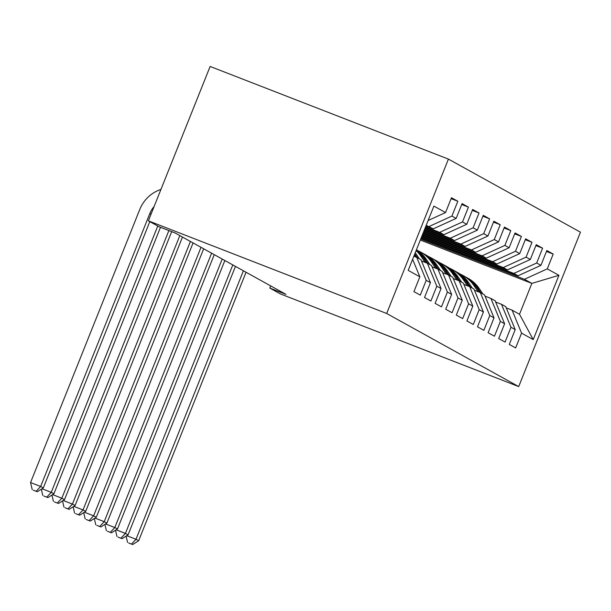 <?xml version="1.0" encoding="UTF-8"?>
<svg xmlns="http://www.w3.org/2000/svg" width="611" height="611" viewBox="0 0 611 611"><rect width="100%" height="100%" fill="white"/><g stroke="black" fill="none" stroke-linecap="round" stroke-linejoin="round"><path stroke-width="0.92" d="M270.681 285.895L269.81 288.071L285.963 294.357L175.136 232.99L158.975 226.704L148.381 220.838L210.131 66.454L448.421 159.097L580.45 232.195L518.701 386.587L386.671 313.481L448.421 159.097M420.33 240.024L531.86 283.389L558.928 275.324L547.273 268.871L553.199 254.061L546.837 250.541L540.918 265.35L536.679 263.005L542.599 248.196L536.244 244.675L530.317 259.484L526.079 257.139L532.005 242.33L525.651 238.809L519.724 253.618L515.485 251.274L521.412 236.457L515.05 232.936L509.131 247.753L504.892 245.408L510.811 230.591L504.457 227.071L498.53 241.887L494.291 239.543L500.218 224.726L493.864 221.205L487.937 236.022L483.698 233.669L489.625 218.86L483.263 215.339L477.344 230.148L473.105 227.804L479.024 212.995L472.67 209.474L466.743 224.283L462.504 221.938L468.431 207.129L462.076 203.608L456.15 218.417L451.911 216.073L457.838 201.256L451.476 197.743L445.549 212.552L428.143 220.487M558.928 275.324L533.227 339.586L521.573 333.132L512.094 310.159L506.252 307.891M445.549 212.552L433.894 206.098L408.194 270.36L419.849 276.806L413.93 291.623L420.284 295.144L426.211 280.327L430.45 282.679L424.523 297.488L430.877 301.009L436.804 286.2L441.043 288.545L435.116 303.354L441.478 306.875L447.397 292.066L451.636 294.41L445.717 309.219L452.071 312.74L457.998 297.931L462.237 300.276L456.31 315.093L462.664 318.606L468.591 303.797L472.83 306.142L466.903 320.958L473.265 324.479L479.192 309.662L483.423 312.007L477.504 326.824L483.859 330.345L489.785 315.528L494.024 317.88L488.097 332.69L494.452 336.21L500.378 321.394L504.617 323.746L498.691 338.555L505.053 342.076L510.979 327.267L515.218 329.612L509.291 344.421L515.646 347.942L521.573 333.132M426.195 225.36L433.314 228.827L425.951 225.963M451.911 216.073L429.082 226.482M456.15 218.417L433.314 228.827M419.849 276.806L412.624 259.293M425.584 226.872L439.676 232.348L443.914 234.693L425.348 227.475M462.504 221.938L439.676 232.348M466.743 224.283L443.914 234.693M426.211 280.327L416.733 257.361L413.846 256.238M416.733 257.361L420.964 259.706L430.45 282.679M424.981 228.384L450.269 238.214L454.508 240.558L424.744 228.988M473.105 227.804L450.269 238.214M477.344 230.148L454.508 240.558M436.804 286.2L427.326 263.226L421.483 260.95M427.326 263.226L431.565 265.571L441.043 288.545M424.378 229.896L460.87 244.079L465.108 246.432L424.133 230.5M483.698 233.669L460.87 244.079M487.937 236.022L465.108 246.432M447.397 292.066L437.919 269.092L432.076 266.824M437.919 269.092L442.158 271.437L451.636 294.41M423.774 231.409L471.463 249.945L475.702 252.297L423.53 232.012M494.291 239.543L471.463 249.945M498.53 241.887L475.702 252.297M457.998 297.931L448.52 274.958L442.677 272.689M448.52 274.958L452.759 277.302L462.237 300.276M423.171 232.921L482.056 255.818L486.295 258.163L422.927 233.524M504.892 245.408L482.056 255.818M509.131 247.753L486.295 258.163M468.591 303.797L459.113 280.823L453.27 278.555M459.113 280.823L463.352 283.176L472.83 306.142M422.568 234.433L492.657 261.684L496.896 264.028L422.323 235.036M515.485 251.274L492.657 261.684M519.724 253.618L496.896 264.028M479.192 309.662L469.706 286.689L463.864 284.421M469.706 286.689L473.945 289.041L483.423 312.007M421.957 235.945L503.25 267.549L507.489 269.894L421.72 236.549M526.079 257.139L503.25 267.549M530.317 259.484L507.489 269.894M489.785 315.528L480.307 292.562L474.464 290.286M480.307 292.562L484.546 294.907L494.024 317.88M421.353 237.458L513.843 273.415L518.082 275.76L421.109 238.061M536.679 263.005L513.843 273.415M540.918 265.35L518.082 275.76M500.378 321.394L490.9 298.428L485.058 296.152M490.9 298.428L495.139 300.772L504.617 323.746M420.75 238.97L524.444 279.28L531.86 283.389L519.51 314.268L512.094 310.159M547.273 268.871L524.444 279.28M510.979 327.267L501.494 304.293L495.651 302.025M501.494 304.293L505.732 306.638L515.218 329.612M269.81 288.071L280.411 293.937L518.701 386.587M148.381 220.838L386.671 313.481M533.227 339.586L519.51 314.268M553.199 254.061L546.478 251.449M542.599 248.196L535.885 245.584M532.005 242.33L525.284 239.711M521.412 236.457L514.691 233.845M510.811 230.591L504.09 227.979M500.218 224.726L493.497 222.114M489.625 218.86L482.904 216.248M479.024 212.995L472.303 210.383M468.431 207.129L461.71 204.509M457.838 201.256L451.117 198.644M482.995 294.051L479.093 288.339A34.399 33.131 -61 0 0 468.133 278.349L466.117 277.234A34.399 33.131 -61 0 0 465.483 276.882M478.092 291.699L473.792 285.406A34.399 33.131 -61 0 0 462.833 275.408A34.399 33.131 -61 0 0 460.114 274.072M480.979 292.936L477.076 287.223A34.399 33.131 -61 0 0 466.117 277.234M462.833 275.408L464.849 276.523A34.399 33.131 119 0 1 475.809 286.521L479.803 292.364M243.399 270.788L136.009 539.276L138.659 540.743L246.05 272.254M128.631 542.98L132.663 544.546L128.631 542.98M126.783 535.687L136.009 539.276L131.609 543.958M126.095 536.122L127.569 542.392M132.663 544.546L138.659 540.743M472.395 288.178L468.5 282.473A34.399 33.131 -61 0 0 457.54 272.475L455.523 271.36A34.399 33.131 -61 0 0 454.882 271.017M467.499 285.833L463.199 279.54A34.399 33.131 -61 0 0 452.239 269.543A34.399 33.131 -61 0 0 449.52 268.206M470.386 287.063L466.483 281.358A34.399 33.131 -61 0 0 455.523 271.36M452.239 269.543L454.248 270.658A34.399 33.131 119 0 1 465.215 280.655L469.202 286.498M232.806 264.914L125.415 533.411L128.066 534.877L235.449 266.381M118.03 537.107L122.07 538.681L118.03 537.107M116.189 529.821L125.415 533.411L121.009 538.092M115.502 530.256L116.968 536.527M122.07 538.681L128.066 534.877M461.801 282.313L457.899 276.607A34.399 33.131 -61 0 0 446.939 266.61L444.93 265.495A34.399 33.131 -61 0 0 444.289 265.151M456.906 279.968L452.606 273.675A34.399 33.131 -61 0 0 441.638 263.677A34.399 33.131 -61 0 0 438.927 262.34M459.785 281.197L455.89 275.492A34.399 33.131 -61 0 0 444.93 265.495M441.638 263.677L443.655 264.792A34.399 33.131 119 0 1 454.615 274.79L458.609 280.632M222.205 259.049L114.822 527.537L117.465 529.004L224.856 260.515M107.437 531.242L111.477 532.815L107.437 531.242M105.588 523.955L114.822 527.537L110.415 532.227M104.901 524.391L106.375 530.654M111.477 532.815L117.465 529.004M451.208 276.447L447.305 270.742A34.399 33.131 -61 0 0 436.346 260.744L434.329 259.629A34.399 33.131 -61 0 0 433.688 259.285M446.305 274.102L442.005 267.809A34.399 33.131 -61 0 0 431.045 257.811A34.399 33.131 -61 0 0 428.326 256.467M449.192 275.332L445.289 269.627A34.399 33.131 -61 0 0 434.329 259.629M431.045 257.811L433.062 258.927A34.399 33.131 119 0 1 444.021 268.924L448.016 274.759M211.612 253.183L104.221 521.672L106.872 523.138L214.262 254.65M96.836 525.376L100.876 526.949L96.836 525.376M94.995 518.09L104.221 521.672L99.822 526.361M94.308 518.525L95.782 524.788M100.876 526.949L106.872 523.138M440.607 270.581L436.712 264.876A34.399 33.131 -61 0 0 425.745 254.879L423.736 253.764A34.399 33.131 -61 0 0 423.095 253.42M435.712 268.237L431.412 261.943A34.399 33.131 -61 0 0 420.452 251.946A34.399 33.131 -61 0 0 417.733 250.602M438.599 269.466L434.696 263.761A34.399 33.131 -61 0 0 423.736 253.764M420.452 251.946L422.461 253.061A34.399 33.131 119 0 1 433.42 263.051L437.415 268.893M201.011 247.318L93.628 515.806L96.278 517.273L203.662 248.784M86.243 519.51L90.283 521.084L86.243 519.51M84.402 512.217L93.628 515.806L89.221 520.496M83.715 512.66L85.181 518.922M90.283 521.084L96.278 517.273M430.014 264.716L426.111 259.003A34.399 33.131 -61 0 0 416.435 249.762M425.119 262.363L420.811 256.07A34.399 33.131 -61 0 0 416.099 250.602M427.998 263.601L424.103 257.888A34.399 33.131 -61 0 0 416.358 249.945M416.282 250.143A34.399 33.131 119 0 1 422.827 257.185L426.822 263.028M190.418 241.452L83.027 509.941L85.677 511.407L193.068 242.918M75.649 513.645L79.69 515.21L75.649 513.645M73.801 506.351L83.027 509.941L78.628 514.63M73.114 506.786L74.588 513.057M79.69 515.21L85.677 511.407M419.421 258.85L415.518 253.137A34.399 33.131 -61 0 0 415.243 252.74M414.518 256.498L414.029 255.78M417.405 257.735L414.777 253.893M414.487 254.619L416.221 257.162M179.825 235.586L72.434 504.075L75.084 505.541L182.475 237.053M65.049 507.779L69.089 509.345L65.049 507.779M63.208 500.485L72.434 504.075L68.027 508.757M62.521 500.921L63.995 507.191M69.089 509.345L75.084 505.541M168.888 230.561L61.841 498.209L64.491 499.676L171.691 231.645M54.455 501.906L58.496 503.479L54.455 501.906M52.615 494.62L61.841 498.209L57.434 502.891M51.927 495.055L53.394 501.326M58.496 503.479L64.491 499.676M157.76 226.032L51.24 492.336L53.89 493.803L160.487 227.292M43.862 496.04L47.902 497.614L43.862 496.04M42.014 488.754L51.24 492.336L46.841 497.026M41.327 489.19L42.801 495.452M47.902 497.614L53.89 493.803M154.102 206.549A22.485 21.652 -61 0 0 149.878 213.376L40.647 486.471L43.297 487.937L149.81 221.633M33.261 490.175L37.302 491.748L33.261 490.175M36.24 491.16L40.647 486.471L30.55 482.545L139.782 209.451A33.727 32.482 119 0 1 160.945 189.425M30.55 482.545L32.207 489.587M37.302 491.748L43.297 487.937M477.076 287.223L479.093 288.339M473.792 285.406L475.809 286.521M466.483 281.358L468.5 282.473M463.199 279.54L465.215 280.655M455.89 275.492L457.899 276.607M452.606 273.675L454.615 274.79M445.289 269.627L447.305 270.742M442.005 267.809L444.021 268.924M434.696 263.761L436.712 264.876M431.412 261.943L433.42 263.051M424.103 257.888L426.111 259.003M420.811 256.07L422.827 257.185M151.093 214.049L149.878 213.376"/></g></svg>
